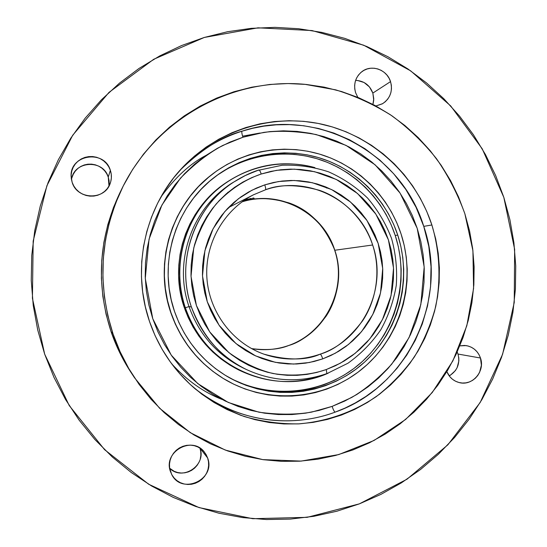 <?xml version="1.0" encoding="UTF-8"?>
<svg xmlns="http://www.w3.org/2000/svg" width="547" height="547" viewBox="0 0 547 547"><rect width="100%" height="100%" fill="white"/><g stroke="black" fill="none" stroke-linecap="round" stroke-linejoin="round"><path stroke-width="0.82" d="M334.791 250.252C342.73 274.3 337.082 300.194 325.875 316.522C313.65 332.33 301.281 341.984 288.782 345.472L288.782 345.472C326.491 332.911 348.015 287.811 334.791 250.252L372.651 244.994C363.611 217.412 340.829 197.474 319.38 190.308C297.336 184.325 279.373 184.148 265.507 189.782C265.89 189.269 265.644 187.635 264.782 184.865L278.375 181.563L294.265 180.469L312.296 182.705L331.626 189.577L350.606 202.082L366.914 220.4L378.148 243.353L382.715 268.536L380.507 293.035L372.787 314.498L361.505 331.673L348.548 344.412L335.345 353.212L322.764 358.859C321.8 356.131 320.973 354.559 320.282 354.121C334.538 350.087 348.624 339.01 362.538 320.884C375.29 302.17 381.703 272.529 372.651 244.994C387.714 287.995 363.283 339.625 320.282 354.121C301.561 360.617 282.744 360.617 263.832 354.128L262.519 353.649L263.832 354.128C287.353 360.541 306.17 360.541 320.282 354.121C320.973 354.559 321.8 356.131 322.764 358.859L314.217 361.444L305.547 363.146L296.741 363.981L287.886 363.933L279.066 362.996L270.362 361.177L261.863 358.49L253.651 354.969L245.808 350.627L238.424 345.519L231.552 339.68L225.282 333.178L219.668 326.074L214.766 318.429L210.629 310.327L207.306 301.841L204.817 293.062L203.204 284.071L202.472 274.97L202.629 265.835L203.682 256.769L205.61 247.859L208.4 239.196L212.017 230.861L216.427 222.944L221.583 215.511L227.436 208.646L233.918 202.417L240.967 196.872L248.509 192.072L256.475 188.052L264.878 184.831L273.445 182.5L282.184 181.036L291.018 180.455L299.845 180.763L308.597 181.939L317.185 183.977L325.527 186.855L333.54 190.541L341.164 194.999L348.316 200.181L354.935 206.041L360.958 212.516L366.34 219.552L371.016 227.073L374.962 235.019L378.134 243.306L380.5 251.859L382.045 260.604L382.75 269.459L382.613 278.341L381.635 287.161L379.823 295.852L377.198 304.323L373.765 312.494L369.581 320.296L364.658 327.653L359.058 334.497L352.822 340.754L346.012 346.374L338.689 351.29L330.914 355.468L322.668 358.894L309.335 362.517L293.493 364.063L275.319 362.326L255.613 355.899L236.044 343.632L219.06 325.212L207.286 301.787L202.506 275.92L204.886 250.745L213.056 228.831L224.885 211.47L238.342 198.8L251.941 190.219L264.782 184.865C265.644 187.635 265.89 189.269 265.507 189.782L253.466 194.807L265.507 189.782C308.768 174.657 359.324 201.33 372.651 244.994L334.791 250.252C323.202 212.544 279.647 189.365 242.02 201.864C254.225 197.152 269.869 197.501 288.939 202.896C309.595 210.048 324.877 225.829 334.791 250.252M326.272 369.546L326.867 373.656L326.272 369.546L340.398 363.187L355.215 353.287L369.745 338.976L382.401 319.68L391.057 295.592L393.532 268.098L388.411 239.846L375.823 214.075L357.533 193.501L336.248 179.437L314.559 171.69L294.3 169.139L276.447 170.343L261.22 174.008C247.162 178.78 231.313 187.888 216.284 203.853C206.616 215.901 199.094 230.629 193.72 248.037L191.026 276.379L196.414 305.506L209.692 331.865L228.831 352.569C243.49 362.976 258.218 369.957 273.021 373.519C294.375 376.883 312.282 374.38 326.21 369.567L335.42 365.731L344.145 361.034L352.364 355.495L360.008 349.184L367.003 342.148L373.28 334.47L378.797 326.21L383.495 317.451L387.338 308.276L390.284 298.771L392.315 289.021L393.416 279.12L393.567 269.158L392.78 259.23L391.05 249.418L388.397 239.812L384.849 230.513L380.432 221.597L375.187 213.152L369.163 205.248L362.408 197.973L354.989 191.382L346.969 185.556L338.422 180.537L329.424 176.38L320.057 173.132L310.416 170.821L300.59 169.481L290.669 169.126L280.741 169.761L270.915 171.382L261.22 174.008C260.297 171.389 259.558 170.035 258.998 169.932C259.558 170.035 260.297 171.389 261.22 174.008L251.873 177.577L242.902 182.069L234.41 187.457L226.465 193.672L219.162 200.674L212.564 208.386L206.752 216.742L201.775 225.644L197.693 235.019L194.547 244.769L192.366 254.799L191.177 265.008L190.992 275.285L191.812 285.534L193.631 295.653L196.428 305.541L200.175 315.086L204.831 324.207L210.356 332.808L216.68 340.802L223.744 348.111L231.477 354.668L239.798 360.405L248.625 365.28L257.863 369.232L267.428 372.233L277.213 374.264L287.134 375.297L297.089 375.338L306.983 374.387L316.72 372.452L326.272 369.546M326.956 373.567L326.73 373.649C299.537 383.03 272.693 381.621 246.198 369.43C221.309 357.827 203.033 337.007 191.382 306.976C172.243 250.717 205.316 197.877 234 181.912C242.772 176.36 251.094 172.373 258.957 169.953L246.102 175.095L234 181.912L244.338 175.956L257.117 170.561L282.238 165.228C298.142 164.688 313.622 166.903 328.685 171.874C343.167 178.329 356.131 187.06 367.57 198.062C377.868 210.144 385.867 223.614 391.563 238.471C395.789 253.815 397.361 269.432 396.281 285.315C393.655 301.014 388.507 315.81 380.828 329.718C371.823 342.798 360.876 353.957 348.001 363.201L326.86 373.656C299.612 383.05 272.727 381.642 246.198 369.43C219.778 356.165 201.508 335.345 191.382 306.976C175.375 261.514 194.158 207.149 234 181.912L230.807 184.004C191.737 208.756 173.331 262.02 189.016 306.566L191.382 306.976L189.016 306.566C173.084 261.377 192.325 207.313 232.407 182.978M332.097 406.394C333.212 409.566 334.196 411.494 335.051 412.171L344.986 408.11L355.276 402.941L365.82 396.513L376.466 388.657L387.009 379.221L397.204 368.083L406.729 355.153L415.221 340.432L422.291 323.974L427.528 305.985L430.551 286.758L431.043 266.717L428.8 246.396L423.761 226.369L416.041 207.251L405.881 189.549L393.662 173.72L379.871 160.059L364.986 148.736L349.519 139.772L333.902 133.078L318.511 128.477L303.633 125.742L289.479 124.613L276.18 124.825L263.818 126.145L252.413 128.34L241.965 131.212C241.583 131.984 241.904 134.001 242.916 137.256L263.845 132.381C279.633 130.418 297.103 131.15 316.255 134.569L345.984 145.365L375.085 164.784L400.042 193.043L417.204 228.338L424.185 266.991L420.821 304.611L409.033 337.615L391.768 364.111C378.599 378.38 365.205 389.519 351.591 397.519L332.097 406.394L311.558 412.123C295.927 414.783 278.382 414.811 258.922 412.206L228.304 402.469L197.788 383.618L171.225 355.119L152.763 318.703L145.276 278.402L149.051 239.176L161.905 205.077L180.483 178.158C194.506 163.922 208.612 153.01 222.8 145.434L242.916 137.256C241.904 134.001 241.583 131.984 241.965 131.212C218.021 138.89 197.262 152.011 179.71 170.589C201.385 149.461 222.137 136.34 241.965 131.212C316.385 106.296 401.443 152.627 423.761 226.369L431.884 224.974C439.781 251.517 441.08 279.517 435.685 306.669C430.906 324.508 423.754 341.328 414.236 357.136C403.467 372.11 390.811 385.273 376.261 396.609C352.965 412.26 327.263 421.34 299.141 423.857C280.529 424.144 262.204 421.689 244.167 416.499C226.581 409.778 210.28 400.582 195.252 388.917C174.042 370.757 158.801 348.295 149.529 321.54L145.365 306.901L142.664 291.913L141.454 276.727L141.741 261.493L143.533 246.376L146.801 231.531L151.512 217.104L157.611 203.252L165.03 190.103L173.7 177.802L183.512 166.452L194.376 156.182L206.164 147.075L218.759 139.218L232.037 132.689L245.856 127.54L260.078 123.807L274.56 121.53L289.158 120.709L303.742 121.345L318.163 123.424L332.289 126.911L345.991 131.772L359.14 137.953L371.611 145.379L383.31 153.987L394.113 163.683L403.939 174.377L412.698 185.959L420.322 198.335L426.728 211.381L431.884 224.974L435.727 239.005L438.236 253.329L439.385 267.832L439.159 282.375L437.566 296.836L434.626 311.072L430.345 324.966L424.773 338.388L417.949 351.208L409.929 363.317L400.787 374.599L390.606 384.951L379.461 394.257L367.461 402.442L354.709 409.409L341.321 415.098L327.414 419.433L313.13 422.38L298.587 423.891L283.941 423.939L269.322 422.516L254.875 419.638L240.742 415.303L227.067 409.559L213.993 402.455L201.652 394.045L190.171 384.411L179.669 373.649L170.261 361.861L162.042 349.157L155.109 335.673L149.529 321.54C131.553 269.733 144.299 208.838 180.961 169.187C217.029 129.714 273.056 112.785 323.509 124.566C373.97 136.531 415.775 175.799 431.884 224.974L423.761 226.369C449.06 299.243 408.267 386.784 335.051 412.171C334.196 411.494 333.212 409.566 332.097 406.394L344.754 401.047L356.712 394.544L367.967 386.9L378.421 378.196L387.98 368.521L396.561 357.964L404.089 346.627L410.496 334.62L415.734 322.06L419.754 309.048L422.53 295.708L424.028 282.163L424.24 268.543L423.173 254.957L420.821 241.528L417.217 228.393L412.39 215.655L406.38 203.436L399.235 191.847L391.016 181.002L381.806 170.992L371.673 161.919L360.705 153.871L349.013 146.924L336.692 141.147L323.851 136.606L310.621 133.352L297.11 131.417L283.455 130.836L269.787 131.615L256.228 133.762L242.916 137.256L229.884 142.124L217.474 148.251L205.693 155.608L194.67 164.127L184.524 173.741L175.348 184.353L167.252 195.86L160.319 208.147L154.623 221.097L150.22 234.567L147.17 248.441L145.495 262.56L145.222 276.789L146.343 290.97L148.866 304.973L152.743 318.648L157.946 331.858L164.421 344.46L172.086 356.336L180.872 367.358L190.677 377.43L201.399 386.449L212.933 394.332L225.152 400.992L237.938 406.387L251.148 410.462L264.666 413.19L278.348 414.544L292.064 414.53L305.684 413.149L319.072 410.421L332.097 406.394M251.565 348.61C264.269 350.743 276.679 349.697 288.782 345.472C279.134 349.471 266.731 350.518 251.565 348.61C264.249 350.736 276.632 349.69 288.707 345.472C326.053 332.467 347.263 288.454 334.853 250.765C322.969 212.913 279.968 189.823 242.02 201.864M244.133 201.002L246.259 200.387L244.133 201.002M248.304 199.84L246.259 200.387L248.304 199.84M253.774 197.987L252.652 198.137L253.774 197.987M251.182 198.404L249.425 198.807L251.182 198.404M247.456 199.334L245.357 199.983L247.456 199.334M244.926 200.202L248.673 198.999L244.926 200.202M323.571 186.096L326.709 188.065M185.358 307.763L189.016 306.566L185.358 307.763C169.413 262.403 187.532 208.209 226.793 182.185C254.266 164.326 283.633 159.471 314.894 167.608C277.897 157.269 235.983 168.729 209.029 197.419C182.151 226.143 172.654 269.979 185.358 307.763L184.284 307.558L185.358 307.763C203.785 366.627 274.409 397.813 328.262 373.136C298.32 385.259 268.57 384.247 239.012 370.1C213.2 356.514 195.32 335.735 185.358 307.763M226.793 182.185L225.323 183.183C186.431 208.968 168.483 262.635 184.284 307.558L188.209 317.554L193.091 327.099L198.876 336.104L205.508 344.466L212.913 352.118L221.015 358.976L229.74 364.979L237.487 369.328M397.744 235.08C412.705 280.809 397.997 333.95 361.341 364.958C324.747 395.98 269.404 401.272 227.094 376.391C201.966 361.205 184.428 339.537 174.493 311.373L171.232 299.865L169.112 288.078L168.155 276.132L168.38 264.16L169.782 252.276L172.339 240.598L176.025 229.241L180.804 218.335L186.623 207.969L193.419 198.267L201.125 189.303L209.651 181.18L218.923 173.967L228.831 167.731L239.285 162.534L250.177 158.418L261.398 155.416L272.837 153.563L284.378 152.852L295.913 153.297L307.339 154.883L318.532 157.598L329.403 161.392L339.844 166.24L349.759 172.086L359.058 178.869L367.652 186.527L375.481 194.978L382.456 204.147L388.527 213.952L393.642 224.291L397.744 235.08L400.807 246.212L402.804 257.582L403.72 269.097L403.536 280.645L402.264 292.119L399.905 303.414L396.493 314.436L392.042 325.075L386.599 335.236L380.206 344.822L372.924 353.738L364.815 361.909L355.947 369.252L346.408 375.693L336.282 381.163L325.656 385.614L314.641 388.992L303.325 391.262L291.818 392.397L280.242 392.384L268.693 391.208L257.295 388.876L246.157 385.409L235.388 380.835L225.104 375.194L215.395 368.534L206.376 360.917L198.13 352.418L190.746 343.119L184.305 333.109L178.869 322.498L174.493 311.373C157.857 263.886 174.842 207.334 214.157 177.488C244.502 153.98 285.466 146.986 321.26 158.439C357.027 170.069 385.943 199.306 397.744 235.08L395.242 235.477L397.744 235.08M226.485 376.028C268.502 400.397 323.222 394.927 359.372 364.124C395.57 333.335 410.052 280.741 395.242 235.477C383.563 200.093 355.01 171.149 319.66 159.539C284.276 148.121 243.75 154.863 213.603 177.925M170.924 312.59C154.097 264.488 170.616 207.279 209.788 176.175C240.919 150.972 283.606 142.993 321.041 154.548C358.449 166.288 388.78 196.667 401.06 233.945C416.609 281.486 401.026 336.761 362.586 368.61C324.207 400.479 266.423 405.108 222.93 378.264C198.151 362.593 180.818 340.706 170.924 312.59L175.437 324.063L181.05 335.01L187.696 345.328L195.32 354.914L203.826 363.68L213.132 371.529L223.142 378.394L233.754 384.206L244.858 388.917L256.345 392.486L268.092 394.879L279.996 396.09L291.934 396.096L303.79 394.92L315.455 392.568L326.812 389.081L337.759 384.486L348.193 378.845L358.018 372.199L367.153 364.63L375.502 356.213L383.003 347.017L389.587 337.137L395.194 326.668L399.775 315.708L403.296 304.351L405.717 292.713L407.03 280.885L407.214 268.994L406.277 257.131L404.219 245.412L401.06 233.945L396.835 222.834L391.57 212.174L385.32 202.075L378.134 192.619L370.073 183.908L361.211 176.018L351.632 169.023L341.424 162.992L330.668 157.994L319.469 154.076L307.927 151.273L296.153 149.632L284.262 149.167L272.365 149.892L260.57 151.799L249.001 154.883L237.774 159.122L226.991 164.476L216.769 170.896L207.204 178.329L198.404 186.705L190.459 195.942L183.443 205.952L177.44 216.633L172.51 227.887L168.702 239.593L166.062 251.634L164.62 263.9L164.387 276.249L165.372 288.563L167.56 300.72L170.924 312.59M209.692 176.243L209.569 176.346C170.466 207.409 153.967 264.522 170.773 312.549L167.409 300.7L165.228 288.563L164.244 276.262L164.476 263.934L165.919 251.695L168.551 239.668L172.353 227.983L177.276 216.749L183.266 206.082L190.274 196.086L198.205 186.869L209.665 176.271M480.471 358.012C485.38 371.283 472.273 386.414 459.111 382.544C453.367 380.951 449.278 377.314 446.844 371.639L449.955 376.821L452.54 379.317L455.548 381.225L458.851 382.483L462.338 383.037L465.859 382.866L469.285 381.977L472.492 380.411L475.343 378.23L477.743 375.509L479.589 372.357L481.394 365.259L480.471 358.012L457.996 354.053L480.471 358.012L479.022 354.675L476.977 351.7L474.413 349.212L471.432 347.29L468.136 346.019L464.663 345.451L459.836 345.841L466.188 345.608C473.169 346.962 477.934 351.092 480.471 358.012M449.217 375.885C457.367 370.845 460.294 363.57 457.996 354.053L457.183 351.988L457.996 354.053M207.648 458.01C216.072 479.589 181.46 495.397 171.608 474.276L169.611 467.883L169.495 464.02L170.131 460.184L171.505 456.526L173.549 453.196L176.196 450.311L179.334 447.986L182.848 446.311L186.595 445.347L190.438 445.128L194.226 445.668L197.816 446.947L201.064 448.902L203.853 451.466L206.075 454.543L207.648 458.01L208.503 461.73L208.626 465.572L207.997 469.388L206.643 473.025L204.612 476.348L201.993 479.234L198.876 481.565L195.375 483.254L191.635 484.239L187.792 484.478L183.997 483.958L180.394 482.7L177.125 480.758L174.308 478.194L172.066 475.111L170.479 471.63C162.698 451.829 192.455 435.159 204.585 452.342L207.648 458.01L199.983 448.15L207.648 458.01M199.005 462.263L197.091 465.394L194.616 468.109L191.676 470.297L188.38 471.89L184.852 472.806L181.228 473.025L177.645 472.533L174.247 471.343L169.666 468.253C182.534 481.422 206.711 465.244 199.963 448.137L200.763 451.624L200.879 455.248L200.284 458.837M390.537 81.612C392.931 91.007 390.298 98.357 382.64 103.663L375.905 105.981L382.319 103.848L385.252 101.776L387.714 99.137L389.614 96.046L390.879 92.607L391.467 88.97L391.351 85.257L390.537 81.612L372.849 93.072L390.537 81.612L389.047 78.187L386.955 75.096L384.322 72.464L381.266 70.399L377.888 68.97L374.319 68.238L370.709 68.225L367.181 68.949L363.878 70.372L360.924 72.436L358.442 75.069L356.521 78.173L355.242 81.619L354.647 85.284L354.764 89.017L355.591 92.675C353.294 84.129 355.4 77.113 361.916 71.636C371.379 64.081 387.037 69.592 390.537 81.612M357.834 97.366L355.591 92.675L357.834 97.366M372.904 104.381L373.765 98.747L372.849 93.072C369.71 85.045 363.967 80.812 355.612 80.382M110.357 170.308C111.752 174.582 111.738 178.828 110.316 183.054C105.215 200.448 77.277 200.086 72.17 182.404L71.281 178.582L71.165 174.678L71.821 170.835L73.23 167.211L75.336 163.936L78.057 161.139L81.284 158.938L84.894 157.399L88.751 156.599L92.696 156.551L96.587 157.262L100.272 158.712L103.602 160.832L106.467 163.546L108.744 166.746L110.357 170.308L111.232 174.11L111.356 177.994L110.699 181.809L109.311 185.419L107.226 188.688L104.525 191.477L101.325 193.693L97.728 195.245L93.886 196.072L89.94 196.141L86.036 195.45L82.337 194.021L78.98 191.908L76.095 189.194L73.797 185.987L72.17 182.404L71.124 176.606C69.483 154.541 104.34 149.112 110.357 170.308L108.251 177.084L110.357 170.308M108.99 186.021L108.251 177.084C103.082 158.801 73.332 160.927 71.493 179.867M193.829 387.693C233.063 420.445 288.611 429.511 335.051 412.171C304.282 423.822 247.435 430.243 193.829 387.693M113.058 334.012C97.01 284.084 100.026 235.504 122.111 188.257C155.881 119.014 231.607 77.359 304.898 84.32L335.632 89.838C355.564 96.026 374.333 104.682 391.932 115.8C408.643 128.183 423.501 142.487 436.506 158.712C448.287 175.833 457.743 194.164 464.854 213.699L472.916 250.67L473.586 288.501L466.823 325.732L452.861 360.89L432.205 392.575L405.594 419.487L374.032 440.472L338.743 454.578L301.13 461.1L262.765 459.617L225.289 450.065L190.363 432.718L159.594 408.24L134.425 377.635C125.475 364.042 118.357 349.506 113.058 334.012L111.014 331.503L113.058 334.012L120.08 351.7L128.805 368.569L139.136 384.438L150.958 399.16L164.148 412.575L178.561 424.561L194.041 435.002L210.417 443.802L227.531 450.885L245.2 456.191L263.251 459.692L281.493 461.353L299.749 461.183L317.848 459.2L335.619 455.439L352.883 449.942L369.498 442.776L385.307 434.031L400.165 423.795L413.949 412.164L426.544 399.269L437.826 385.232L447.719 370.175L456.136 354.251L463.001 337.602L468.273 320.371L471.897 302.723L473.846 284.809L474.119 266.792L472.697 248.83L469.599 231.08L464.854 213.699L458.502 196.845L450.591 180.66L441.183 165.297L430.366 150.897L418.223 137.591L404.862 125.502L390.394 114.761L374.941 105.455L358.641 97.701L341.643 91.561L324.091 87.123L306.156 84.436L288.002 83.541L269.808 84.457L251.736 87.199L233.972 91.752L216.694 98.084L200.079 106.145L184.291 115.875L169.502 127.177L155.861 139.964L143.526 154.104L132.627 169.467L123.287 185.891L115.602 203.217L109.66 221.268L105.537 239.859L103.28 258.793L102.904 277.876L104.422 296.905L107.821 315.681L113.058 334.012M122.111 188.257L119.595 193.419C98.665 238.191 95.807 284.214 111.014 331.503C116.032 346.183 122.781 359.96 131.266 372.842L134.302 377.444M44.676 354.162L32.417 298.306L33.176 241.104L46.892 185.734L72.696 135.253L109.024 92.368L153.748 59.254L204.318 37.449L258.006 27.822L312.022 30.557L363.714 45.223L410.647 70.836L450.728 105.961L482.228 148.818L503.828 197.358L514.645 249.35L514.242 302.45L502.604 354.278L480.184 402.483L447.877 444.814L407.016 479.206L359.386 503.855L307.134 517.339L252.762 518.706L198.999 507.582L148.688 484.245L104.586 449.675L69.223 405.546L44.676 354.162L53.975 377.368L65.524 399.467L79.199 420.24L94.836 439.46L112.258 456.943L131.28 472.519L151.676 486.044L173.235 497.394L195.723 506.474L218.909 513.216L242.547 517.571L266.403 519.534L290.245 519.096L313.834 516.3L336.952 511.199L359.386 503.855L380.931 494.372L401.395 482.851L420.609 469.429L438.4 454.236L454.632 437.422L469.169 419.159L481.886 399.618L492.697 378.975L501.51 357.417L508.266 335.14L512.908 312.337L515.404 289.199L515.739 265.938L513.906 242.738L509.927 219.819L503.828 197.358L495.664 175.566L485.49 154.623L473.394 134.719L459.466 116.026L443.822 98.727L426.585 82.98L407.898 68.936L387.919 56.738L366.811 46.516L344.767 38.379L321.971 32.423L298.641 28.731L274.984 27.357L251.223 28.348L227.593 31.712L204.318 37.449L181.645 45.524L159.806 55.883L139.02 68.443L119.513 83.103L101.503 99.725L85.188 118.152L70.754 138.213L58.365 159.703L48.163 182.404L40.266 206.082L34.776 230.485L31.76 255.353L31.247 280.426L33.244 305.431L37.743 330.094L44.676 354.162M131.383 373.02L125.933 364.247L117.667 348.268L111.014 331.503L106.05 314.142L102.836 296.358L101.393 278.327L101.749 260.256L103.889 242.314L107.8 224.701L113.427 207.6L119.643 193.33M458.755 357.43L458.865 360.904L457.155 367.605L455.405 370.579L450.427 375.208M357.499 80.471L364.07 82.494L369.457 86.925L372.849 93.072L373.731 100.012L373.17 103.451M71.965 177.618L73.291 174.199L75.274 171.115L77.838 168.483L80.874 166.404L84.272 164.955L87.903 164.189L91.623 164.141L95.281 164.811L98.747 166.172L101.892 168.161L104.586 170.712L106.733 173.727L108.251 177.084L109.079 180.66L109.188 184.318M222.697 378.121L212.906 371.392L203.614 363.557L195.122 354.805L187.518 345.232L180.879 334.935L175.279 324.002L170.773 312.549C180.647 340.617 197.952 362.47 222.691 378.114L222.916 378.257M259.852 133.051L242.581 136.176M206.089 155.334C190.178 163.587 175.143 177.447 160.968 196.927M171.833 364.001C187.163 380.616 203.874 392.418 221.959 399.406M217.774 174.862L227.607 168.674L237.979 163.512L248.789 159.43L259.921 156.456L271.271 154.61L282.724 153.905L294.177 154.343L305.513 155.916L316.624 158.603L327.407 162.37L337.772 167.177L347.612 172.975L356.842 179.703L365.375 187.3L373.143 195.689L380.069 204.79L386.093 214.513L391.167 224.776L395.242 235.477L398.284 246.519L400.267 257.808L401.17 269.233L400.992 280.686L399.727 292.077L397.389 303.284L393.997 314.217L389.58 324.774L384.172 334.86L377.827 344.371L370.599 353.218L362.552 361.321L353.752 368.603L344.289 374.996L334.231 380.425L323.687 384.835L312.754 388.185L301.52 390.442L290.108 391.563L278.614 391.549L267.162 390.38L255.846 388.069L244.796 384.63L234.109 380.09M224.174 183.983L215.846 190.486L208.181 197.802L201.262 205.87L195.163 214.602L189.939 223.921L185.652 233.733L182.342 243.941L180.045 254.437L178.794 265.124L178.595 275.886L179.45 286.614L181.351 297.206L184.284 307.558C194.144 335.256 211.86 355.837 237.425 369.293L239.012 370.1M244.475 368.582C217.713 355.721 199.224 335.044 189.016 306.566C198.944 334.361 216.858 354.764 242.759 367.775L246.198 369.43M251.285 198.383L242.69 201.378L251.285 198.383M244.037 200.434L245.357 199.983L244.037 200.434M250.184 199.354L254.129 198.335M228.325 192.106L227.771 192.346M230.369 206.616L253.466 194.807C223.778 209.952 204.66 243.675 206.882 277.828C209.098 311.988 232.42 342.955 263.832 354.128"/></g></svg>
